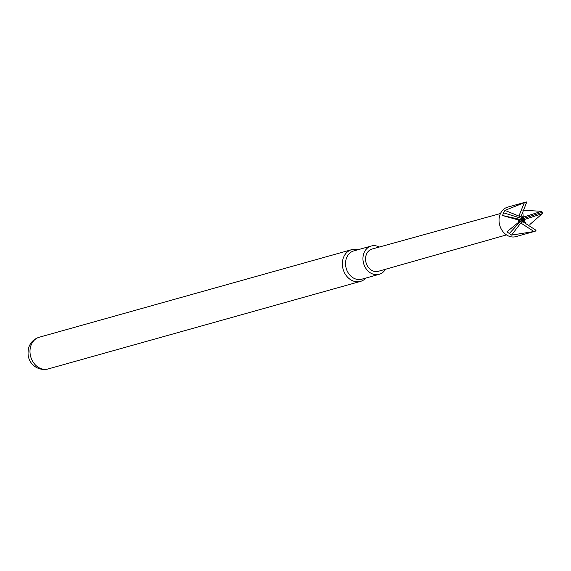 <?xml version="1.0" encoding="UTF-8"?>
<svg xmlns="http://www.w3.org/2000/svg" width="571" height="571" viewBox="0 0 571 571"><rect width="100%" height="100%" fill="white"/><g stroke="black" fill="none" stroke-linecap="round" stroke-linejoin="round"><path stroke-width="0.86" d="M365.918 278.034A16.473 13.49 -105.7 0 1 360.529 281.389A16.473 13.49 -105.7 0 1 350.822 279.833A16.473 13.49 -105.7 0 1 343.399 257.764A16.473 13.49 -105.7 0 1 351.636 249.67A16.473 13.49 -105.7 0 1 357.988 249.734M385.482 269.276A14.696 12.041 -105.7 0 1 379.158 274.323L361.75 279.205A14.696 12.041 -105.7 0 1 348.852 273.837A14.696 12.041 -105.7 0 1 346.469 258.128A14.696 12.041 -105.7 0 1 353.82 250.905L371.229 246.022A14.696 12.041 -105.7 0 1 379.251 247.043M379.158 274.323A14.696 12.041 -105.7 0 1 366.261 268.955A14.696 12.041 -105.7 0 1 363.877 253.246A14.696 12.041 -105.7 0 1 371.229 246.022M535.948 230.484A14.882 12.191 -105.7 0 1 535.106 230.798L535.255 229.763L536.048 230.841A15.31 12.541 -105.7 0 1 534.47 231.426L515.934 236.622A15.31 12.541 -105.7 0 1 506.912 235.173A15.31 12.541 -105.7 0 1 499.047 219.835A15.31 12.541 -105.7 0 1 507.676 207.137L526.205 201.948A15.31 12.541 -105.7 0 1 526.319 201.913L526.234 203.376L525.548 202.655A14.882 12.191 -105.7 0 1 526.391 202.348M534.47 231.426A15.31 12.541 -105.7 0 1 534.356 231.455L511.53 235.109L506.941 231.79L507.405 231.405M507.348 231.455L518.925 222.012A15.31 12.541 -105.7 0 1 518.225 219.935L502.594 215.524L503.565 212.797L504.921 210.406L524.628 202.534A15.31 12.541 -105.7 0 1 526.205 201.948M506.491 234.902L378.345 271.304A11.57 9.479 -105.7 0 1 371.5 270.219A11.57 9.479 -105.7 0 1 365.554 258.606A11.57 9.479 -105.7 0 1 372.099 249.027L500.496 213.518M518.925 222.012L519.489 221.312A14.882 12.191 -105.7 0 1 519.132 220.278L520.024 220.57L519.781 219.778L520.588 219.521L517.719 219.021L517.99 219.835M519.781 219.778L517.719 219.021M524.071 222.54L522.779 218.807L522.722 220.87L521.087 223.175L534.035 231.548M526.234 203.376L521.052 216.488L521.509 217.116L518.889 216.116L524.378 202.619M535.255 229.763L522.701 221.627L521.087 223.175M522.701 221.627L522.722 220.87M519.132 220.278L518.225 219.935M535.106 230.798L534.356 231.455M524.628 202.534L525.548 202.655M541.472 212.576L542.007 211.827A14.882 12.191 -105.7 0 1 542.364 212.869L541.472 212.576L523.971 218.343L524.257 219.592L542.293 213.647L529.917 224.467M520.024 220.57L519.489 221.312M522.858 210.235L541.544 211.306L542.007 211.827M542.364 212.869L542.293 213.647M504.921 210.406L521.509 217.116M503.565 212.797L522.779 218.807L521.43 217.301M522.8 212.119L523.393 218.543L523.479 217.123L524.257 219.592M521.708 214.839L522.779 218.807L523.393 218.543L525.92 223.768M509.168 233.703L522.779 218.807L520.588 219.521L502.594 215.524M523.479 217.123L541.544 211.306M522.544 220.749L511.53 235.109M518.889 216.116L521.052 216.488M360.529 281.389L48.157 368.945A16.473 13.49 -105.7 0 1 38.45 367.389A16.473 13.49 -105.7 0 1 31.027 345.319A16.473 13.49 -105.7 0 1 39.263 337.225L351.636 249.67M48.157 368.945C37.515 371.778 24.474 362.528 28.964 346.868C30.827 342.022 34.26 338.81 39.263 337.225"/></g></svg>
